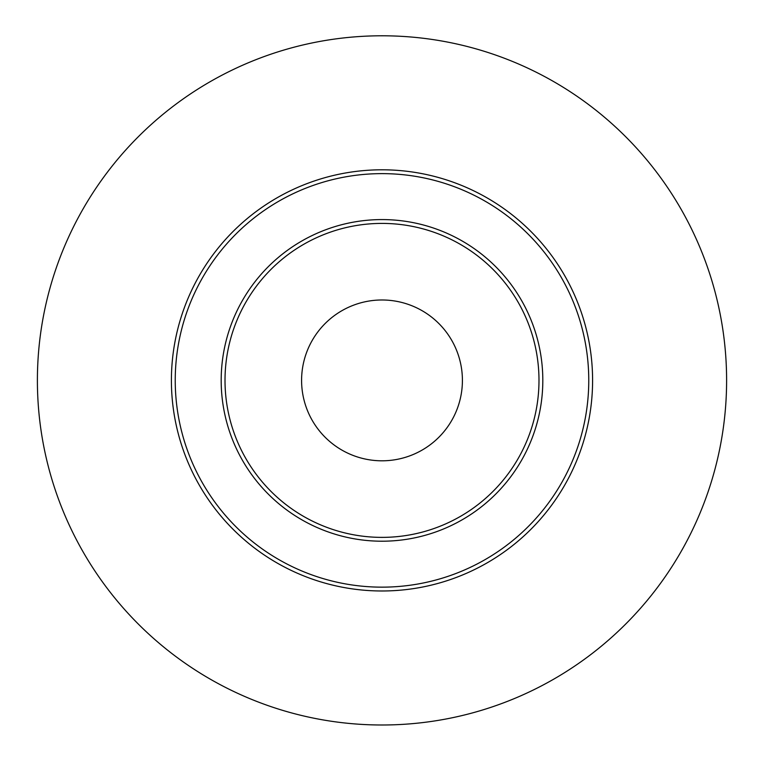 <?xml version="1.0" encoding="UTF-8"?>
<svg xmlns="http://www.w3.org/2000/svg" width="764" height="764" viewBox="0 0 764 764"><rect width="100%" height="100%" fill="white"/><g stroke="black" fill="none" stroke-linecap="round" stroke-linejoin="round"><path stroke-width="1.15" d="M382 587.153A206.757 206.757 0 0 0 561.062 277.017A206.757 206.757 0 0 0 202.938 277.017A206.757 206.757 0 0 0 382 587.153M382 590.983A210.587 210.587 0 0 0 564.376 275.097A210.587 210.587 0 0 0 199.624 275.097A210.587 210.587 0 0 0 382 590.983M382 537.379A156.983 156.983 0 0 0 517.954 301.904A156.983 156.983 0 0 0 246.046 301.904A156.983 156.983 0 0 0 382 537.379M382 724.998A344.602 344.602 0 0 0 680.438 208.095A344.602 344.602 0 0 0 83.562 208.095A344.602 344.602 0 0 0 382 724.998M382 541.208A160.812 160.812 0 0 0 521.268 299.985A160.812 160.812 0 0 0 242.732 299.985A160.812 160.812 0 0 0 382 541.208M382 460.807A80.411 80.411 0 0 0 451.639 340.19A80.411 80.411 0 0 0 312.361 340.19A80.411 80.411 0 0 0 382 460.807"/></g></svg>
